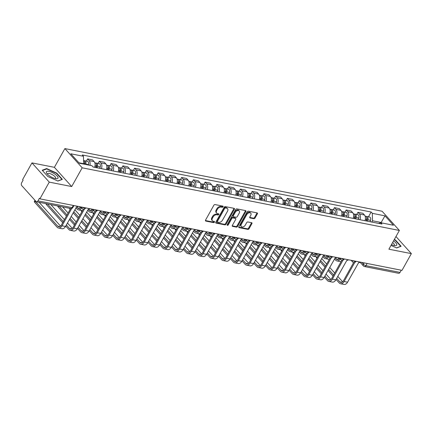 <?xml version="1.0" encoding="UTF-8"?>
<svg xmlns="http://www.w3.org/2000/svg" width="433" height="433" viewBox="0 0 433 433"><rect width="100%" height="100%" fill="white"/><g stroke="black" fill="none" stroke-linecap="round" stroke-linejoin="round"><path stroke-width="0.65" d="M223.098 206.812A0.704 0.471 138 0 0 222.903 206.135L215.049 204.582A1.001 0.677 138 0 0 213.848 205.258L205.545 220.11A1.001 0.677 138 0 0 205.54 220.927A1.001 0.677 138 0 0 205.827 221.084L213.686 222.632A0.704 0.471 138 0 0 214.33 221.48L213.312 221.279A3.21 2.165 138 0 1 212.403 220.781A3.21 2.165 138 0 1 212.419 218.172L213.112 216.933A3.21 2.165 138 0 1 216.955 214.763L217.972 214.963A0.704 0.471 138 0 0 218.616 213.805L217.599 213.604A3.21 2.165 138 0 1 216.689 213.112A3.21 2.165 138 0 1 216.711 210.498L217.398 209.258A3.21 2.165 138 0 1 221.241 207.088L222.259 207.288A0.704 0.471 138 0 0 223.098 206.812M216.689 213.112L216.186 212.549A3.21 2.165 138 0 1 216.202 209.935L216.895 208.701A3.21 2.165 138 0 1 220.738 206.525L221.756 206.725A0.704 0.471 138 0 0 222.665 206.086M205.415 220.543L213.177 222.075A0.704 0.471 138 0 0 214.091 221.431M212.403 220.781L211.899 220.224A3.21 2.165 138 0 1 211.916 217.61L212.608 216.37A3.21 2.165 138 0 1 216.451 214.2L217.469 214.4A0.704 0.471 138 0 0 218.378 213.756M253.841 218.703A1.001 0.677 138 0 0 255.042 218.021L257.37 213.853A1.001 0.677 138 0 0 257.375 213.036A1.001 0.677 138 0 0 257.088 212.884L248.363 211.158A1.001 0.677 138 0 0 247.162 211.84L238.864 226.692A1.001 0.677 138 0 0 238.859 227.509A1.001 0.677 138 0 0 239.14 227.661L247.865 229.387A1.001 0.677 138 0 0 249.067 228.705L251.882 223.672A1.001 0.677 138 0 0 251.887 222.854A1.001 0.677 138 0 0 251.605 222.703L247.871 221.967A1.001 0.677 138 0 0 246.669 222.643L245.273 225.138A2.679 1.808 138 0 1 241.3 226.546A2.679 1.808 138 0 1 241.316 224.359L246.783 214.579A2.679 1.808 138 0 1 250.75 213.177A2.679 1.808 138 0 1 250.739 215.363L249.825 216.993A1.001 0.677 138 0 0 249.819 217.81A1.001 0.677 138 0 0 250.106 217.961L253.841 218.703L253.337 218.14A1.001 0.677 138 0 0 254.534 217.463L256.866 213.296A1.001 0.677 138 0 0 256.996 212.863M71.705 186.553L54.401 167.327L31.95 162.895L49.254 182.12L71.705 186.553L82.183 167.809L399.372 230.453L388.899 249.197L411.35 253.63L402.003 270.36L39.906 198.844L39.403 198.287L37.947 200.89L72.078 207.634A2.041 0.682 29.2 0 0 72.852 207.51L73.935 205.567M49.254 182.12L39.906 198.844M234.367 209.312A1.001 0.677 138 0 0 234.377 208.495A1.001 0.677 138 0 0 234.091 208.343L225.366 206.617A1.001 0.677 138 0 0 224.164 207.299L215.861 222.151A1.001 0.677 138 0 0 215.856 222.968A1.001 0.677 138 0 0 216.143 223.119L224.868 224.841A1.001 0.677 138 0 0 226.069 224.164L234.367 209.312L233.863 208.755A1.001 0.677 138 0 0 233.999 208.322M236.862 208.89L245.592 210.611A1.001 0.677 138 0 1 245.874 210.768A1.001 0.677 138 0 1 245.868 211.585L237.571 226.437A1.001 0.677 138 0 1 236.369 227.114L232.635 226.378A1.001 0.677 138 0 1 232.348 226.221A1.001 0.677 138 0 1 232.353 225.404L235.72 219.385A1.001 0.677 138 0 0 235.725 218.568A1.001 0.677 138 0 0 235.444 218.411L232.965 217.923A1.001 0.677 138 0 0 231.763 218.6L228.261 224.873A0.704 0.471 138 0 1 227.228 224.667L235.666 209.567A1.001 0.677 138 0 1 236.862 208.89M31.95 162.895L22.603 179.619L23.106 180.182L21.65 182.786A2.041 1.348 -78.8 0 0 21.72 185.589L35.999 201.453A2.041 1.348 -78.8 0 0 36.54 201.773A2.041 1.348 -78.8 0 0 37.947 200.89M54.401 167.327L64.88 148.584L382.068 211.228L399.372 230.453M411.35 253.63L395.968 236.542M401.267 270.214L400.038 272.406A2.041 1.348 101.2 0 1 398.636 273.288L364.505 266.544A2.041 1.348 -78.8 0 0 365.912 265.662L400.038 272.406M94.616 167.317A4.698 3.096 -78.8 0 0 94.107 161.606L89.133 160.621A4.698 3.096 101.2 0 1 89.961 165.314M89.133 160.621L87.596 158.911L86.378 161.092M94.107 161.606L92.57 159.896L87.596 158.911M98.129 163.414L99.352 161.233L100.889 162.943A4.698 3.096 101.2 0 1 101.398 168.654M106.372 169.633A4.698 3.096 -78.8 0 0 105.863 163.923L104.321 162.218L99.352 161.233M109.885 165.736L111.102 163.555L112.64 165.265A4.698 3.096 101.2 0 1 113.154 170.975M118.122 171.955A4.698 3.096 -78.8 0 0 117.614 166.245L116.076 164.54L111.102 163.555M121.635 168.058L122.858 165.877L124.395 167.587A4.698 3.096 101.2 0 1 124.904 173.297M129.878 174.277A4.698 3.096 -78.8 0 0 129.37 168.567L127.827 166.857L122.858 165.877M133.391 170.38L134.609 168.199L136.146 169.909A4.698 3.096 101.2 0 1 136.66 175.619M141.629 176.599A4.698 3.096 -78.8 0 0 141.12 170.889L139.583 169.179L134.609 168.199M145.142 172.702L146.365 170.521L147.902 172.231A4.698 3.096 101.2 0 1 148.411 177.941M153.385 178.921A4.698 3.096 -78.8 0 0 152.876 173.211L151.334 171.5L146.365 170.521M156.898 175.024L158.115 172.843L159.658 174.548A4.698 3.096 101.2 0 1 160.167 180.258M165.135 181.243A4.698 3.096 -78.8 0 0 164.627 175.533L163.089 173.822L158.115 172.843M168.648 177.341L169.871 175.159L171.408 176.87A4.698 3.096 101.2 0 1 171.917 182.58M176.891 183.565A4.698 3.096 -78.8 0 0 176.383 177.855L174.84 176.144L169.871 175.159M180.404 179.663L181.622 177.481L183.164 179.192A4.698 3.096 101.2 0 1 183.673 184.902M188.642 185.887A4.698 3.096 -78.8 0 0 188.133 180.177L186.596 178.466L181.622 177.481M192.16 181.984L193.378 179.803L194.915 181.514A4.698 3.096 101.2 0 1 195.424 187.224M200.398 188.203A4.698 3.096 -78.8 0 0 199.889 182.493L198.352 180.788L193.378 179.803M203.911 184.306L205.128 182.125L206.671 183.836A4.698 3.096 101.2 0 1 207.18 189.546M212.148 190.525A4.698 3.096 -78.8 0 0 211.64 184.815L210.102 183.105L205.128 182.125M215.666 186.628L216.884 184.447L218.421 186.158A4.698 3.096 101.2 0 1 218.93 191.868M223.904 192.847A4.698 3.096 -78.8 0 0 223.396 187.137L221.858 185.427L216.884 184.447M227.417 188.95L228.635 186.769L230.177 188.479A4.698 3.096 101.2 0 1 230.686 194.19M235.66 195.169A4.698 3.096 -78.8 0 0 235.146 189.459L233.609 187.749L228.635 186.769M239.173 191.272L240.391 189.091L241.928 190.796A4.698 3.096 101.2 0 1 242.437 196.506M247.411 197.491A4.698 3.096 -78.8 0 0 246.902 191.781L245.365 190.071L240.391 189.091M250.924 193.594L252.141 191.408L253.684 193.118A4.698 3.096 101.2 0 1 254.193 198.828M259.167 199.813A4.698 3.096 -78.8 0 0 258.653 194.103L257.115 192.393L252.141 191.408M262.679 195.911L263.897 193.73L265.434 195.44A4.698 3.096 101.2 0 1 265.943 201.15M270.917 202.135A4.698 3.096 -78.8 0 0 270.409 196.425L268.871 194.715L263.897 193.73M274.43 198.233L275.653 196.052L277.19 197.762A4.698 3.096 101.2 0 1 277.699 203.472M282.673 204.452A4.698 3.096 -78.8 0 0 282.164 198.742L280.622 197.037L275.653 196.052M286.186 200.555L287.404 198.374L288.941 200.084A4.698 3.096 101.2 0 1 289.45 205.794M294.424 206.774A4.698 3.096 -78.8 0 0 293.915 201.064L292.378 199.353L287.404 198.374M297.936 202.877L299.16 200.696L300.697 202.406A4.698 3.096 101.2 0 1 301.206 208.116M306.18 209.096A4.698 3.096 -78.8 0 0 305.671 203.386L304.128 201.675L299.16 200.696M309.692 205.199L310.91 203.017L312.447 204.728A4.698 3.096 101.2 0 1 312.962 210.438M317.93 211.418A4.698 3.096 -78.8 0 0 317.421 205.707L315.884 203.997L310.91 203.017M321.443 207.521L322.666 205.339L324.203 207.044A4.698 3.096 101.2 0 1 324.712 212.755M329.686 213.74A4.698 3.096 -78.8 0 0 329.177 208.029L327.635 206.319L322.666 205.339M333.199 209.843L334.417 207.656L335.954 209.366A4.698 3.096 101.2 0 1 336.468 215.077M341.437 216.062A4.698 3.096 -78.8 0 0 340.928 210.351L339.391 208.641L334.417 207.656M344.949 212.159L346.173 209.978L347.71 211.688A4.698 3.096 101.2 0 1 348.219 217.398M353.193 218.384A4.698 3.096 -78.8 0 0 352.684 212.673L351.141 210.963L346.173 209.978M356.705 214.481L357.923 212.3L359.46 214.01A4.698 3.096 101.2 0 1 359.975 219.72M364.943 220.706A4.698 3.096 -78.8 0 0 364.434 214.995L362.897 213.285L357.923 212.3M83.466 164.031L83.639 163.712L78.887 162.77M381.554 222.898L381.17 222.47L372.504 220.76L372.32 213.334L384.975 215.834L393.451 225.252L380.796 222.751L381.982 224.067L93.117 167.019L91.931 165.704L79.277 163.203L70.801 153.785L83.455 156.286L83.639 163.712M372.32 213.334L371.135 212.018L82.27 154.965L83.455 156.286M82.183 167.809L64.88 148.584M56.739 173.124L46.661 168.567L42.201 170.256L47.819 176.502L57.903 181.059L62.363 179.37L56.739 173.124L56.577 173.422M391.015 245.414L396.639 247.957L401.099 246.269L395.481 240.023L394.317 239.498M380.991 222.789L384.975 215.834M372.504 220.76L371.779 222.053M368.456 216.803L371.135 212.018M380.796 222.751L378.561 223.39M46.38 169.065L46.661 168.567M395.313 240.32L395.481 240.023M215.731 222.578L224.364 224.283A1.001 0.677 138 0 0 225.566 223.601L233.863 208.755M225.533 207.932A0.704 0.471 138 0 0 224.695 208.408L217.404 221.447A0.704 0.471 138 0 0 217.599 222.124L218.676 222.335A3.21 2.165 138 0 0 222.513 220.164L227.498 211.255A3.21 2.165 138 0 0 227.514 208.641A3.21 2.165 138 0 0 226.605 208.143L225.533 207.932L225.03 207.375A0.704 0.471 138 0 0 224.186 207.851L224.695 208.408M217.404 222.015L216.895 221.458A0.704 0.471 138 0 1 216.901 220.884L224.186 207.851M227.514 208.641L227.011 208.078A3.21 2.165 138 0 0 226.102 207.586L226.605 208.143M225.03 207.375L226.102 207.586M232.223 225.837L235.866 226.556A1.001 0.677 138 0 0 237.062 225.874L245.365 211.023A1.001 0.677 138 0 0 245.495 210.595M235.725 218.568L235.222 218.005A1.001 0.677 138 0 0 234.94 217.853L232.461 217.361A1.001 0.677 138 0 0 231.26 218.043L227.758 224.31L228.261 224.873M227.173 224.77A0.704 0.471 138 0 0 227.758 224.31M239.216 213.133A2.679 1.808 138 0 0 239.227 210.947A2.679 1.808 138 0 0 235.26 212.349L233.333 215.796A1.001 0.677 138 0 0 233.327 216.614A1.001 0.677 138 0 0 233.609 216.765L236.088 217.258A1.001 0.677 138 0 0 237.289 216.576L239.216 213.133M239.227 210.947L238.724 210.389A2.679 1.808 138 0 0 234.751 211.791L235.26 212.349M233.327 216.614L232.824 216.051A1.001 0.677 138 0 1 232.83 215.233L234.751 211.791M249.695 217.42L253.337 218.14M250.75 213.177L250.247 212.619A2.679 1.808 138 0 0 246.274 214.021L246.783 214.579M241.3 226.546L240.797 225.983A2.679 1.808 138 0 1 240.813 223.796L246.274 214.021M238.729 227.119L247.362 228.824A1.001 0.677 138 0 0 248.564 228.148L251.378 223.114A1.001 0.677 138 0 0 251.508 222.681M84.754 164.286L84.965 163.658A1.223 0.806 -78.8 0 0 84.641 162.137M85.631 164.459L85.756 164.075A2.555 1.683 -78.8 0 0 84.727 160.767A2.555 1.683 -78.8 0 0 84.045 160.838M88.343 164.995L88.473 164.61A2.555 1.683 -78.8 0 0 87.439 161.303L84.727 160.767M84.348 164.204L84.478 163.82A2.555 1.683 -78.8 0 0 83.564 160.546M71.726 208.446L62.027 225.793A5.158 3.399 101.2 0 1 58.482 228.023A5.158 3.399 101.2 0 1 57.107 227.206L34.683 202.292A2.349 0.779 -150.8 0 1 34.364 201.491L34.976 200.398A2.349 0.779 29.2 0 0 35.295 201.199L57.719 226.118A3.832 2.522 -78.8 0 0 58.742 226.719A3.832 2.522 -78.8 0 0 61.372 225.068L70.628 208.506M78.227 206.417A2.041 1.375 138 0 1 76.554 206.914L65.497 226.481A5.158 3.399 101.2 0 1 61.946 228.705L58.482 228.023M39.116 202.281L60.56 226.107M96.169 167.62L96.716 165.98A1.223 0.806 -78.8 0 0 96.397 164.459M97.041 167.793L97.512 166.391A2.555 1.683 -78.8 0 0 96.478 163.089A2.555 1.683 -78.8 0 0 95.801 163.16M99.758 168.329L100.223 166.927A2.555 1.683 -78.8 0 0 99.195 163.625L96.478 163.089M95.763 167.539L96.229 166.142A2.555 1.683 -78.8 0 0 95.2 162.835L94.784 162.754M107.92 169.942L108.472 168.302A1.223 0.806 -78.8 0 0 108.147 166.781M108.797 170.115L109.262 168.713A2.555 1.683 -78.8 0 0 108.234 165.411A2.555 1.683 -78.8 0 0 107.552 165.482M111.508 170.651L111.979 169.249A2.555 1.683 -78.8 0 0 110.945 165.947L108.234 165.411M107.514 169.86L107.985 168.464A2.555 1.683 -78.8 0 0 106.951 165.157L106.54 165.076M76.711 206.936L77.621 207.948A3.832 2.522 -78.8 0 0 78.638 208.554A3.832 2.522 -78.8 0 0 81.074 207.223M79.277 206.622L80.462 207.937M81.734 207.954A5.158 3.399 101.2 0 1 78.384 209.853A5.158 3.399 101.2 0 1 77.009 209.042L75.916 207.829M82.524 210.568A5.158 3.399 101.2 0 1 81.848 210.541L78.384 209.853M49.584 175.966A6.636 2.208 29.2 0 0 56.111 178.721A6.636 2.208 29.2 0 0 54.791 173.996A6.636 2.208 29.2 0 0 47.982 171.219A6.636 2.208 29.2 0 0 46.943 173.601A6.636 2.208 29.2 0 0 49.584 175.966M55.029 178.526A4.546 1.515 29.2 0 0 55.597 178.19A4.546 1.515 29.2 0 0 53.411 175.3A4.546 1.515 29.2 0 0 47.662 173.757A4.546 1.515 29.2 0 0 47.679 174.418M42.461 170.548L46.742 168.93L56.507 173.346L61.957 179.397L57.751 180.989M391.459 244.613A6.636 2.208 29.2 0 0 394.853 245.625A6.636 2.208 29.2 0 0 393.532 240.9M393.77 245.424A4.546 1.515 29.2 0 0 394.339 245.094A4.546 1.515 29.2 0 0 392.617 242.54M394.171 239.758L395.248 240.245L400.693 246.296L396.487 247.887M62.704 222.686L46.439 204.614A2.349 0.779 -150.8 0 1 46.12 203.813L46.19 203.683M66.341 224.96L69.475 228.435A3.832 2.522 -78.8 0 0 70.492 229.041A3.832 2.522 -78.8 0 0 73.128 227.385L83.32 209.144M84.419 209.085L73.783 228.115A5.158 3.399 101.2 0 1 70.238 230.345A5.158 3.399 101.2 0 1 68.863 229.528L65.735 226.053M89.977 208.733A2.041 1.375 138 0 1 88.305 209.236L77.247 228.797A5.158 3.399 101.2 0 1 73.702 231.027L70.238 230.345M50.872 204.603L64.403 219.639M67.434 223.006L72.316 228.429M47.408 203.921L63.315 221.593M66.406 216.062L58.19 206.936A2.349 0.779 -150.8 0 1 57.87 206.135L57.946 206M78.097 227.282L81.225 230.757A3.832 2.522 -78.8 0 0 82.248 231.363A3.832 2.522 -78.8 0 0 84.879 229.707L95.076 211.466M96.169 211.407L85.534 230.437A5.158 3.399 101.2 0 1 81.989 232.667A5.158 3.399 101.2 0 1 80.614 231.85L77.485 228.375M101.733 211.055A2.041 1.375 138 0 1 100.061 211.558L89.003 231.119A5.158 3.399 101.2 0 1 85.453 233.349L81.989 232.667M74.454 225.008L69.437 219.428M62.623 206.925L68.105 213.014M71.136 216.381L76.159 221.961M79.19 225.328L84.067 230.751M59.159 206.243L67.018 214.968M70.043 218.335L75.066 223.915M119.676 172.264L120.222 170.618A1.223 0.806 -78.8 0 0 119.903 169.103M120.547 172.437L121.018 171.035A2.555 1.683 -78.8 0 0 119.984 167.733A2.555 1.683 -78.8 0 0 119.308 167.804M123.264 172.973L123.73 171.571A2.555 1.683 -78.8 0 0 122.701 168.269L119.984 167.733M119.27 172.182L119.735 170.781A2.555 1.683 -78.8 0 0 118.707 167.479L118.29 167.398M88.462 209.258L89.371 210.27A3.832 2.522 -78.8 0 0 90.394 210.876A3.832 2.522 -78.8 0 0 92.83 209.545M91.027 208.944L92.213 210.259M93.485 210.276A5.158 3.399 101.2 0 1 90.134 212.175A5.158 3.399 101.2 0 1 88.76 211.364L87.672 210.151M94.28 212.89A5.158 3.399 101.2 0 1 93.598 212.863L90.134 212.175M131.426 174.586L131.978 172.94A1.223 0.806 -78.8 0 0 131.654 171.425M132.303 174.759L132.774 173.357A2.555 1.683 -78.8 0 0 131.74 170.055A2.555 1.683 -78.8 0 0 131.058 170.126M135.015 175.295L135.486 173.893A2.555 1.683 -78.8 0 0 134.452 170.591L131.74 170.055M131.02 174.504L131.491 173.103A2.555 1.683 -78.8 0 0 130.457 169.801L130.046 169.72M100.218 211.58L101.127 212.592A3.832 2.522 -78.8 0 0 102.145 213.193A3.832 2.522 -78.8 0 0 104.58 211.861M102.783 211.266L103.969 212.581M105.241 212.598A5.158 3.399 101.2 0 1 101.89 214.497A5.158 3.399 101.2 0 1 100.516 213.686L99.422 212.473M106.031 215.212A5.158 3.399 101.2 0 1 105.354 215.185L101.89 214.497M143.182 176.908L143.729 175.262A1.223 0.806 -78.8 0 0 143.41 173.741M144.059 177.081L144.525 175.679A2.555 1.683 -78.8 0 0 143.491 172.377A2.555 1.683 -78.8 0 0 142.814 172.442M146.771 177.617L147.236 176.215A2.555 1.683 -78.8 0 0 146.208 172.913L143.491 172.377M142.776 176.826L143.242 175.425A2.555 1.683 -78.8 0 0 142.213 172.123L141.797 172.042M111.968 213.902L112.878 214.914A3.832 2.522 -78.8 0 0 113.901 215.515A3.832 2.522 -78.8 0 0 116.336 214.183M114.534 213.583L115.719 214.903M116.991 214.914A5.158 3.399 101.2 0 1 113.641 216.819A5.158 3.399 101.2 0 1 112.266 216.002L111.178 214.795M117.787 217.534A5.158 3.399 101.2 0 1 117.105 217.501L113.641 216.819M70.108 209.437L69.946 209.258A2.349 0.779 -150.8 0 1 69.626 208.452L69.697 208.322M89.853 229.604L92.981 233.078A3.832 2.522 -78.8 0 0 93.999 233.685A3.832 2.522 -78.8 0 0 96.635 232.028L106.827 213.788M107.925 213.729L97.29 232.759A5.158 3.399 101.2 0 1 93.745 234.989A5.158 3.399 101.2 0 1 92.37 234.172L89.241 230.697M113.484 213.377A2.041 1.375 138 0 1 111.811 213.88L100.754 233.441A5.158 3.399 101.2 0 1 97.209 235.671L93.745 234.989M86.21 227.33L81.188 221.75M78.157 218.384L73.139 212.803M74.839 209.761L79.861 215.336M82.892 218.703L87.91 224.283M90.941 227.65L95.823 233.068M73.745 211.71L78.768 217.29M81.799 220.657L86.822 226.237M81.859 211.759L81.696 211.58A2.349 0.779 -150.8 0 1 81.377 210.774L81.545 210.481M101.603 231.926L104.732 235.4A3.832 2.522 -78.8 0 0 105.755 236.007A3.832 2.522 -78.8 0 0 108.385 234.35L118.582 216.11M119.676 216.051L109.04 235.081A5.158 3.399 101.2 0 1 105.495 237.306A5.158 3.399 101.2 0 1 104.12 236.494L100.992 233.019M125.24 215.699A2.041 1.375 138 0 1 123.567 216.202L112.51 235.763A5.158 3.399 101.2 0 1 108.959 237.993L105.495 237.306M97.961 229.652L92.943 224.072M89.912 220.706L84.89 215.125M86.595 212.078L91.612 217.658M94.643 221.025L99.666 226.605M102.697 229.972L107.573 235.39M85.501 214.032L90.524 219.612M93.55 222.979L98.572 228.559M93.615 214.081L93.452 213.902A2.349 0.779 -150.8 0 1 93.133 213.096L93.301 212.803M113.359 234.242L116.488 237.722A3.832 2.522 -78.8 0 0 117.505 238.329A3.832 2.522 -78.8 0 0 120.141 236.672L130.333 218.432M131.432 218.367L120.796 237.398A5.158 3.399 101.2 0 1 117.251 239.628A5.158 3.399 101.2 0 1 115.876 238.816L112.748 235.335M136.99 218.021A2.041 1.375 138 0 1 135.323 218.519L124.26 238.085A5.158 3.399 101.2 0 1 120.715 240.315L117.251 239.628M109.717 231.969L104.694 226.394M101.663 223.027L96.646 217.447M98.345 214.4L103.368 219.98M106.399 223.347L111.416 228.927M114.447 232.294L119.329 237.712M97.252 216.354L102.275 221.934M105.306 225.301L110.328 230.881M154.933 179.23L155.485 177.584A1.223 0.806 -78.8 0 0 155.16 176.063M155.81 179.397L156.281 178.001A2.555 1.683 -78.8 0 0 155.247 174.694A2.555 1.683 -78.8 0 0 154.57 174.764M158.521 179.933L158.992 178.537A2.555 1.683 -78.8 0 0 157.958 175.23L155.247 174.694M154.527 179.148L154.998 177.746A2.555 1.683 -78.8 0 0 153.964 174.445L153.553 174.364M123.724 216.224L124.634 217.231A3.832 2.522 -78.8 0 0 125.651 217.837A3.832 2.522 -78.8 0 0 128.087 216.505M126.29 215.905L127.475 217.225M128.747 217.236A5.158 3.399 101.2 0 1 125.397 219.141A5.158 3.399 101.2 0 1 124.022 218.324L122.929 217.112M129.537 219.856A5.158 3.399 101.2 0 1 128.861 219.823L125.397 219.141M105.365 216.403L105.203 216.224A2.349 0.779 -150.8 0 1 104.889 215.417L105.051 215.12M125.11 236.564L128.238 240.044A3.832 2.522 -78.8 0 0 129.261 240.645A3.832 2.522 -78.8 0 0 131.892 238.994L142.089 220.754M143.188 220.689L132.547 239.72A5.158 3.399 101.2 0 1 129.002 241.95A5.158 3.399 101.2 0 1 127.627 241.138L124.498 237.657M148.746 220.343A2.041 1.375 138 0 1 147.074 220.841L136.016 240.407A5.158 3.399 101.2 0 1 132.466 242.637L129.002 241.95M121.467 234.291L116.45 228.716M113.419 225.349L108.396 219.769M110.101 216.722L115.118 222.302M118.149 225.669L123.172 231.249M126.203 234.61L131.08 240.034M109.008 218.676L114.031 224.256M117.062 227.623L122.079 233.198M166.689 181.546L167.235 179.906A1.223 0.806 -78.8 0 0 166.916 178.385M167.566 181.719L168.031 180.323A2.555 1.683 -78.8 0 0 167.003 177.016A2.555 1.683 -78.8 0 0 166.321 177.086M170.277 182.255L170.743 180.859A2.555 1.683 -78.8 0 0 169.714 177.552L167.003 177.016M166.283 181.47L166.748 180.068A2.555 1.683 -78.8 0 0 165.72 176.767L165.303 176.68M135.475 218.541L136.384 219.553A3.832 2.522 -78.8 0 0 137.407 220.159A3.832 2.522 -78.8 0 0 139.843 218.827M138.04 218.227L139.226 219.547M140.498 219.558A5.158 3.399 101.2 0 1 137.147 221.463A5.158 3.399 101.2 0 1 135.778 220.646L134.685 219.434M141.293 222.178A5.158 3.399 101.2 0 1 140.617 222.145L137.147 221.463M117.121 218.725L116.959 218.541A2.349 0.779 -150.8 0 1 116.639 217.739L116.807 217.442M136.866 238.886L139.994 242.366A3.832 2.522 -78.8 0 0 141.012 242.967A3.832 2.522 -78.8 0 0 143.648 241.316L153.839 223.076M154.938 223.011L144.303 242.042A5.158 3.399 101.2 0 1 140.757 244.272A5.158 3.399 101.2 0 1 139.383 243.454L136.254 239.979M160.497 222.665A2.041 1.375 138 0 1 158.83 223.163L147.767 242.729A5.158 3.399 101.2 0 1 144.221 244.954L140.757 244.272M133.223 236.613L128.2 231.033M125.169 227.666L120.152 222.091M121.852 219.044L126.874 224.624M129.905 227.991L134.923 233.566M137.954 236.932L142.836 242.356M120.758 220.998L125.781 226.578M128.812 229.945L133.835 235.52M178.445 183.868L178.991 182.228A1.223 0.806 -78.8 0 0 178.667 180.707M179.316 184.041L179.787 182.639A2.555 1.683 -78.8 0 0 178.753 179.338A2.555 1.683 -78.8 0 0 178.077 179.408M182.028 184.577L182.499 183.175A2.555 1.683 -78.8 0 0 181.465 179.874L178.753 179.338M178.033 183.787L178.504 182.39A2.555 1.683 -78.8 0 0 177.47 179.083L177.059 179.002M147.231 220.862L148.14 221.875A3.832 2.522 -78.8 0 0 149.158 222.481A3.832 2.522 -78.8 0 0 151.593 221.149M149.796 220.549L150.982 221.864M152.254 221.88A5.158 3.399 101.2 0 1 148.903 223.785A5.158 3.399 101.2 0 1 147.529 222.968L146.441 221.756M153.044 224.5A5.158 3.399 101.2 0 1 152.367 224.467L148.903 223.785M128.872 221.046L128.709 220.862A2.349 0.779 -150.8 0 1 128.395 220.061L128.558 219.764M148.616 241.208L151.745 244.683A3.832 2.522 -78.8 0 0 152.768 245.289A3.832 2.522 -78.8 0 0 155.398 243.633L165.595 225.393M166.694 225.333L156.059 244.364A5.158 3.399 101.2 0 1 152.508 246.594A5.158 3.399 101.2 0 1 151.139 245.776L148.005 242.301M172.253 224.987A2.041 1.375 138 0 1 170.58 225.485L159.523 245.051A5.158 3.399 101.2 0 1 155.977 247.275L152.508 246.594M144.974 238.935L139.956 233.355M136.925 229.988L131.903 224.413M133.608 221.366L138.625 226.946M141.656 230.313L146.679 235.888M149.71 239.254L154.586 244.677M132.514 223.32L137.537 228.895M140.568 232.261L145.585 237.841M190.195 186.19L190.747 184.55A1.223 0.806 -78.8 0 0 190.423 183.029M191.072 186.363L191.538 184.961A2.555 1.683 -78.8 0 0 190.509 181.66A2.555 1.683 -78.8 0 0 189.827 181.73M193.784 186.899L194.249 185.497A2.555 1.683 -78.8 0 0 193.221 182.196L190.509 181.66M189.789 186.109L190.255 184.712A2.555 1.683 -78.8 0 0 189.226 181.405L188.81 181.324M158.981 223.184L159.891 224.197A3.832 2.522 -78.8 0 0 160.914 224.803A3.832 2.522 -78.8 0 0 163.349 223.471M161.547 222.871L162.732 224.186M164.01 224.202A5.158 3.399 101.2 0 1 160.654 226.102A5.158 3.399 101.2 0 1 159.284 225.29L158.191 224.078M164.8 226.816A5.158 3.399 101.2 0 1 164.123 226.789L160.654 226.102M140.628 223.368L140.465 223.184A2.349 0.779 -150.8 0 1 140.146 222.383L140.314 222.086M160.372 243.53L163.501 247.005A3.832 2.522 -78.8 0 0 164.518 247.611A3.832 2.522 -78.8 0 0 167.154 245.955L177.346 227.715M178.445 227.655L167.809 246.686A5.158 3.399 101.2 0 1 164.264 248.915A5.158 3.399 101.2 0 1 162.889 248.098L159.761 244.623M184.009 227.303A2.041 1.375 138 0 1 182.336 227.807L171.273 247.367A5.158 3.399 101.2 0 1 167.728 249.597L164.264 248.915M156.73 241.257L151.707 235.676M148.676 232.31L143.659 226.735M145.358 223.688L150.381 229.263M153.412 232.629L158.435 238.21M161.46 241.576L166.342 246.999M144.27 225.642L149.288 231.217M152.319 234.583L157.341 240.163M201.951 188.512L202.498 186.867A1.223 0.806 -78.8 0 0 202.173 185.351M202.823 188.685L203.294 187.283A2.555 1.683 -78.8 0 0 202.26 183.982A2.555 1.683 -78.8 0 0 201.583 184.052M205.534 189.221L206.005 187.819A2.555 1.683 -78.8 0 0 204.971 184.518L202.26 183.982M201.545 188.431L202.011 187.029A2.555 1.683 -78.8 0 0 200.977 183.727L200.566 183.646M170.737 225.506L171.647 226.519A3.832 2.522 -78.8 0 0 172.664 227.125A3.832 2.522 -78.8 0 0 175.1 225.793M173.303 225.192L174.488 226.508M175.76 226.524A5.158 3.399 101.2 0 1 172.41 228.424A5.158 3.399 101.2 0 1 171.035 227.612L169.947 226.399M176.55 229.138A5.158 3.399 101.2 0 1 175.874 229.111L172.41 228.424M213.702 190.834L214.254 189.189A1.223 0.806 -78.8 0 0 213.929 187.673M214.579 191.007L215.044 189.605A2.555 1.683 -78.8 0 0 214.016 186.304A2.555 1.683 -78.8 0 0 213.334 186.374M217.29 191.543L217.756 190.141A2.555 1.683 -78.8 0 0 216.727 186.839L214.016 186.304M213.296 190.753L213.767 189.351A2.555 1.683 -78.8 0 0 212.733 186.049L212.316 185.968M182.488 227.828L183.397 228.841A3.832 2.522 -78.8 0 0 184.42 229.441A3.832 2.522 -78.8 0 0 186.856 228.11M185.053 227.514L186.239 228.83M187.516 228.846A5.158 3.399 101.2 0 1 184.16 230.746A5.158 3.399 101.2 0 1 182.791 229.934L181.698 228.721M188.306 231.46A5.158 3.399 101.2 0 1 187.63 231.433L184.16 230.746M225.458 193.156L226.004 191.51A1.223 0.806 -78.8 0 0 225.685 189.99M226.329 193.329L226.8 191.927A2.555 1.683 -78.8 0 0 225.766 188.626A2.555 1.683 -78.8 0 0 225.09 188.691M229.041 193.865L229.512 192.463A2.555 1.683 -78.8 0 0 228.478 189.161L225.766 188.626M225.052 193.075L225.517 191.673A2.555 1.683 -78.8 0 0 224.489 188.371L224.072 188.29M194.244 230.15L195.153 231.162A3.832 2.522 -78.8 0 0 196.171 231.763A3.832 2.522 -78.8 0 0 198.606 230.432M196.809 229.836L197.995 231.152M199.267 231.168A5.158 3.399 101.2 0 1 195.916 233.068A5.158 3.399 101.2 0 1 194.541 232.25L193.454 231.043M200.057 233.782A5.158 3.399 101.2 0 1 199.38 233.75L195.916 233.068M237.208 195.478L237.76 193.832A1.223 0.806 -78.8 0 0 237.436 192.312M238.085 195.651L238.551 194.249A2.555 1.683 -78.8 0 0 237.522 190.942A2.555 1.683 -78.8 0 0 236.84 191.013M240.797 196.181L241.262 194.785A2.555 1.683 -78.8 0 0 240.234 191.478L237.522 190.942M236.802 195.397L237.273 193.995A2.555 1.683 -78.8 0 0 236.239 190.693L235.823 190.612M205.994 232.472L206.909 233.479A3.832 2.522 -78.8 0 0 207.927 234.085A3.832 2.522 -78.8 0 0 210.362 232.754M208.56 232.153L209.745 233.474M211.023 233.484A5.158 3.399 101.2 0 1 207.667 235.39A5.158 3.399 101.2 0 1 206.297 234.572L205.204 233.36M211.813 236.104A5.158 3.399 101.2 0 1 211.136 236.072L207.667 235.39M248.964 197.794L249.511 196.154A1.223 0.806 -78.8 0 0 249.191 194.634M249.836 197.968L250.306 196.571A2.555 1.683 -78.8 0 0 249.273 193.264A2.555 1.683 -78.8 0 0 248.596 193.334M252.547 198.503L253.018 197.107A2.555 1.683 -78.8 0 0 251.984 193.8L249.273 193.264M248.558 197.719L249.024 196.317A2.555 1.683 -78.8 0 0 247.995 193.015L247.579 192.929M217.75 234.789L218.66 235.801A3.832 2.522 -78.8 0 0 219.677 236.407A3.832 2.522 -78.8 0 0 222.113 235.076M220.316 234.475L221.501 235.796M222.773 235.806A5.158 3.399 101.2 0 1 219.423 237.712A5.158 3.399 101.2 0 1 218.048 236.894L216.96 235.682M223.563 238.426A5.158 3.399 101.2 0 1 222.887 238.394L219.423 237.712M260.715 200.116L261.267 198.476A1.223 0.806 -78.8 0 0 260.942 196.955M261.592 200.29L262.057 198.893A2.555 1.683 -78.8 0 0 261.029 195.586A2.555 1.683 -78.8 0 0 260.347 195.656M264.303 200.825L264.769 199.429A2.555 1.683 -78.8 0 0 263.74 196.122L261.029 195.586M260.309 200.041L260.78 198.639A2.555 1.683 -78.8 0 0 259.746 195.332L259.335 195.251M229.501 237.111L230.416 238.123A3.832 2.522 -78.8 0 0 231.433 238.729A3.832 2.522 -78.8 0 0 233.869 237.398M232.066 236.797L233.257 238.112M234.529 238.128A5.158 3.399 101.2 0 1 231.173 240.034A5.158 3.399 101.2 0 1 229.804 239.216L228.711 238.004M235.319 240.748A5.158 3.399 101.2 0 1 234.643 240.716L231.173 240.034M152.378 225.685L152.216 225.506A2.349 0.779 -150.8 0 1 151.902 224.7L152.064 224.408M172.123 245.852L175.251 249.327A3.832 2.522 -78.8 0 0 176.274 249.933A3.832 2.522 -78.8 0 0 178.905 248.277L189.102 230.037M190.201 229.977L179.565 249.007A5.158 3.399 101.2 0 1 176.014 251.237A5.158 3.399 101.2 0 1 174.645 250.42L171.511 246.945M195.759 229.625A2.041 1.375 138 0 1 194.087 230.129L183.029 249.689A5.158 3.399 101.2 0 1 179.484 251.919L176.014 251.237M168.486 243.579L163.463 237.998M160.432 234.632L155.409 229.052M157.114 226.01L162.131 231.585M165.162 234.951L170.185 240.531M173.216 243.898L178.093 249.316M156.021 227.958L161.044 233.539M164.075 236.905L169.092 242.485M164.134 228.007L163.972 227.828A2.349 0.779 -150.8 0 1 163.652 227.022L163.82 226.73M183.879 248.174L187.007 251.649A3.832 2.522 -78.8 0 0 188.025 252.255A3.832 2.522 -78.8 0 0 190.661 250.599L200.852 232.359M201.951 232.299L191.316 251.329A5.158 3.399 101.2 0 1 187.77 253.554A5.158 3.399 101.2 0 1 186.396 252.742L183.267 249.267M207.515 231.947A2.041 1.375 138 0 1 205.843 232.451L194.78 252.011A5.158 3.399 101.2 0 1 191.234 254.241L187.77 253.554M180.236 245.901L175.213 240.32M172.188 236.954L167.165 231.374M168.865 228.326L173.887 233.907M176.918 237.273L181.941 242.853M184.967 246.22L189.849 251.638M167.777 230.28L172.794 235.861M175.825 239.227L180.848 244.807M175.885 230.329L175.722 230.15A2.349 0.779 -150.8 0 1 175.408 229.344L175.571 229.052M195.629 250.496L198.758 253.971A3.832 2.522 -78.8 0 0 199.781 254.577A3.832 2.522 -78.8 0 0 202.411 252.921L212.608 234.681M213.707 234.616L203.072 253.651A5.158 3.399 101.2 0 1 199.521 255.876A5.158 3.399 101.2 0 1 198.152 255.064L195.018 251.584M219.266 234.269A2.041 1.375 138 0 1 217.593 234.773L206.536 254.333A5.158 3.399 101.2 0 1 202.99 256.563L199.521 255.876M191.992 248.217L186.969 242.642M183.938 239.276L178.916 233.696M180.621 230.648L185.643 236.229M188.669 239.595L193.692 245.175M196.723 248.542L201.599 253.96M179.527 232.602L184.55 238.182M187.581 241.549L192.598 247.129M187.641 232.651L187.478 232.472A2.349 0.779 -150.8 0 1 187.159 231.666L187.327 231.374M207.385 252.812L210.514 256.293A3.832 2.522 -78.8 0 0 211.531 256.899A3.832 2.522 -78.8 0 0 214.167 255.243L224.359 237.003M225.458 236.938L214.822 255.968A5.158 3.399 101.2 0 1 211.277 258.198A5.158 3.399 101.2 0 1 209.902 257.386L206.774 253.906M231.022 236.591A2.041 1.375 138 0 1 229.349 237.089L218.292 256.655A5.158 3.399 101.2 0 1 214.741 258.885L211.277 258.198M203.743 250.539L198.72 244.964M195.694 241.598L190.672 236.017M192.371 232.97L197.394 238.551M200.425 241.917L205.448 247.497M208.473 250.864L213.355 256.282M191.283 234.924L196.301 240.504M199.332 243.871L204.354 249.446M199.397 234.973L199.229 234.789A2.349 0.779 -150.8 0 1 198.915 233.988L199.077 233.69M219.136 255.134L222.27 258.615A3.832 2.522 -78.8 0 0 223.287 259.215A3.832 2.522 -78.8 0 0 225.923 257.565L236.115 239.325M237.214 239.26L226.578 258.29A5.158 3.399 101.2 0 1 223.027 260.52A5.158 3.399 101.2 0 1 221.658 259.708L218.524 256.228M242.772 238.913A2.041 1.375 138 0 1 241.1 239.411L230.042 258.977A5.158 3.399 101.2 0 1 226.497 261.202L223.027 260.52M215.499 252.861L210.476 247.281M207.445 243.92L202.422 238.339M204.127 235.292L209.15 240.872M212.175 244.239L217.198 249.814M220.229 253.181L225.106 258.604M203.034 237.246L208.056 242.826M211.088 246.193L216.105 251.768M211.147 237.295L210.985 237.111A2.349 0.779 -150.8 0 1 210.665 236.31L210.833 236.012M230.892 257.456L234.02 260.937A3.832 2.522 -78.8 0 0 235.038 261.537A3.832 2.522 -78.8 0 0 237.674 259.881L247.871 241.641M248.964 241.582L238.329 260.612A5.158 3.399 101.2 0 1 234.783 262.842A5.158 3.399 101.2 0 1 233.409 262.025L230.28 258.55M254.528 241.235A2.041 1.375 138 0 1 252.856 241.733L241.798 261.299A5.158 3.399 101.2 0 1 238.247 263.524L234.783 262.842M227.249 255.183L222.226 249.603M219.201 246.236L214.178 240.661M215.878 237.614L220.9 243.194M223.931 246.561L228.954 252.136M231.985 255.502L236.862 260.926M214.79 239.568L219.807 245.148M222.838 248.51L227.861 254.09M272.471 202.438L273.017 200.798A1.223 0.806 -78.8 0 0 272.698 199.277M273.342 202.612L273.813 201.21A2.555 1.683 -78.8 0 0 272.779 197.908A2.555 1.683 -78.8 0 0 272.103 197.978M276.054 203.147L276.525 201.746A2.555 1.683 -78.8 0 0 275.491 198.444L272.779 197.908M272.065 202.357L272.53 200.961A2.555 1.683 -78.8 0 0 271.502 197.654L271.085 197.572M241.257 239.433L242.166 240.445A3.832 2.522 -78.8 0 0 243.189 241.051A3.832 2.522 -78.8 0 0 245.625 239.72M243.822 239.119L245.008 240.434M246.28 240.45A5.158 3.399 101.2 0 1 242.929 242.35A5.158 3.399 101.2 0 1 241.554 241.538L240.467 240.326M247.07 243.07A5.158 3.399 101.2 0 1 246.393 243.037L242.929 242.35M222.903 239.617L222.735 239.433A2.349 0.779 -150.8 0 1 222.421 238.632L222.584 238.334M242.642 259.778L245.776 263.253A3.832 2.522 -78.8 0 0 246.794 263.859A3.832 2.522 -78.8 0 0 249.43 262.203L259.621 243.963M260.72 243.903L250.085 262.934A5.158 3.399 101.2 0 1 246.534 265.164A5.158 3.399 101.2 0 1 245.165 264.346L242.036 260.872M266.279 243.552A2.041 1.375 138 0 1 264.606 244.055L253.549 263.616A5.158 3.399 101.2 0 1 250.003 265.846L246.534 265.164M239.005 257.505L233.982 251.925M230.951 248.558L225.929 242.983M227.634 239.936L232.656 245.516M235.682 248.878L240.705 254.458M243.736 257.824L248.618 263.248M226.54 241.89L231.563 247.465M234.594 250.831L239.617 256.412M284.221 204.76L284.773 203.12A1.223 0.806 -78.8 0 0 284.449 201.599M285.098 204.933L285.564 203.532A2.555 1.683 -78.8 0 0 284.535 200.23A2.555 1.683 -78.8 0 0 283.853 200.3M287.81 205.469L288.275 204.067A2.555 1.683 -78.8 0 0 287.247 200.766L284.535 200.23M283.815 204.679L284.286 203.283A2.555 1.683 -78.8 0 0 283.252 199.976L282.841 199.894M253.007 241.755L253.922 242.767A3.832 2.522 -78.8 0 0 254.94 243.373A3.832 2.522 -78.8 0 0 257.375 242.042M255.578 241.441L256.764 242.756M258.036 242.772A5.158 3.399 101.2 0 1 254.685 244.672A5.158 3.399 101.2 0 1 253.31 243.86L252.217 242.648M258.826 245.387A5.158 3.399 101.2 0 1 258.149 245.359L254.685 244.672M234.654 241.933L234.491 241.755A2.349 0.779 -150.8 0 1 234.172 240.954L234.34 240.656M254.398 262.1L257.527 265.575A3.832 2.522 -78.8 0 0 258.544 266.181A3.832 2.522 -78.8 0 0 261.18 264.525L271.377 246.285M272.471 246.225L261.835 265.256A5.158 3.399 101.2 0 1 258.29 267.486A5.158 3.399 101.2 0 1 256.915 266.668L253.787 263.194M278.035 245.874A2.041 1.375 138 0 1 276.362 246.377L265.305 265.938A5.158 3.399 101.2 0 1 261.754 268.168L258.29 267.486M250.756 259.827L245.733 254.247M242.707 250.88L237.685 245.3M239.384 242.258L244.407 247.833M247.438 251.2L252.461 256.78M255.492 260.146L260.368 265.57M238.296 244.212L243.319 249.787M246.345 253.153L251.367 258.734M295.977 207.082L296.524 205.437A1.223 0.806 -78.8 0 0 296.204 203.921M296.849 207.255L297.319 205.854A2.555 1.683 -78.8 0 0 296.286 202.552A2.555 1.683 -78.8 0 0 295.609 202.622M299.566 207.791L300.031 206.389A2.555 1.683 -78.8 0 0 298.997 203.088L296.286 202.552M295.571 207.001L296.037 205.599A2.555 1.683 -78.8 0 0 295.008 202.298L294.592 202.216M264.763 244.077L265.673 245.089A3.832 2.522 -78.8 0 0 266.696 245.695A3.832 2.522 -78.8 0 0 269.131 244.364M267.329 243.763L268.514 245.078M269.786 245.094A5.158 3.399 101.2 0 1 266.436 246.994A5.158 3.399 101.2 0 1 265.061 246.182L263.973 244.97M270.582 247.708A5.158 3.399 101.2 0 1 269.9 247.681L266.436 246.994M246.409 244.255L246.247 244.077A2.349 0.779 -150.8 0 1 245.928 243.27L246.09 242.978M266.149 264.422L269.283 267.897A3.832 2.522 -78.8 0 0 270.3 268.503A3.832 2.522 -78.8 0 0 272.936 266.847L283.128 248.607M284.227 248.547L273.591 267.578A5.158 3.399 101.2 0 1 270.04 269.802A5.158 3.399 101.2 0 1 268.671 268.99L265.543 265.516M289.785 248.196A2.041 1.375 138 0 1 288.113 248.699L277.055 268.26A5.158 3.399 101.2 0 1 273.51 270.49L270.04 269.802M262.512 262.149L257.489 256.569M254.458 253.202L249.435 247.622M251.14 244.58L256.163 250.155M259.194 253.522L264.211 259.102M267.242 262.468L272.124 267.886M250.047 246.529L255.069 252.109M258.1 255.475L263.123 261.056M307.728 209.404L308.28 207.759A1.223 0.806 -78.8 0 0 307.955 206.238M308.605 209.577L309.07 208.176A2.555 1.683 -78.8 0 0 308.042 204.874A2.555 1.683 -78.8 0 0 307.36 204.944M311.316 210.113L311.787 208.711A2.555 1.683 -78.8 0 0 310.753 205.41L308.042 204.874M307.322 209.323L307.793 207.921A2.555 1.683 -78.8 0 0 306.759 204.62L306.348 204.538M276.514 246.399L277.429 247.411A3.832 2.522 -78.8 0 0 278.446 248.012A3.832 2.522 -78.8 0 0 280.882 246.68M279.085 246.085L280.27 247.4M281.542 247.416A5.158 3.399 101.2 0 1 278.192 249.316A5.158 3.399 101.2 0 1 276.817 248.504L275.724 247.292M282.332 250.03A5.158 3.399 101.2 0 1 281.656 249.998L278.192 249.316M258.16 246.577L257.998 246.399A2.349 0.779 -150.8 0 1 257.678 245.592L257.846 245.3M277.905 266.744L281.033 270.219A3.832 2.522 -78.8 0 0 282.056 270.825A3.832 2.522 -78.8 0 0 284.687 269.169L294.884 250.929M295.977 250.869L285.342 269.9A5.158 3.399 101.2 0 1 281.796 272.124A5.158 3.399 101.2 0 1 280.422 271.312L277.293 267.832M301.541 250.518A2.041 1.375 138 0 1 299.869 251.021L288.811 270.582A5.158 3.399 101.2 0 1 285.26 272.812L281.796 272.124M274.262 264.471L269.245 258.891M266.214 255.524L261.191 249.944M262.891 246.897L267.913 252.477M270.944 255.843L275.967 261.424M278.998 264.79L283.875 270.208M261.803 248.851L266.825 254.431M269.851 257.797L274.874 263.378M319.484 211.726L320.03 210.081A1.223 0.806 -78.8 0 0 319.711 208.56M320.355 211.899L320.826 210.498A2.555 1.683 -78.8 0 0 319.792 207.196A2.555 1.683 -78.8 0 0 319.116 207.261M323.072 212.435L323.538 211.033A2.555 1.683 -78.8 0 0 322.509 207.726L319.792 207.196M319.078 211.645L319.543 210.243A2.555 1.683 -78.8 0 0 318.515 206.942L318.098 206.86M288.27 248.721L289.179 249.733A3.832 2.522 -78.8 0 0 290.202 250.334A3.832 2.522 -78.8 0 0 292.638 249.002M290.835 248.401L292.021 249.722M293.293 249.733A5.158 3.399 101.2 0 1 289.942 251.638A5.158 3.399 101.2 0 1 288.567 250.821L287.48 249.614M294.088 252.352A5.158 3.399 101.2 0 1 293.406 252.32L289.942 251.638M269.916 248.899L269.754 248.721A2.349 0.779 -150.8 0 1 269.434 247.914L269.597 247.622M289.655 269.061L292.789 272.541A3.832 2.522 -78.8 0 0 293.807 273.147A3.832 2.522 -78.8 0 0 296.443 271.491L306.634 253.251M307.733 253.186L297.098 272.216A5.158 3.399 101.2 0 1 293.552 274.446A5.158 3.399 101.2 0 1 292.178 273.634L289.049 270.154M313.292 252.84A2.041 1.375 138 0 1 311.619 253.337L300.562 272.904A5.158 3.399 101.2 0 1 297.016 275.134L293.552 274.446M286.018 266.788L280.995 261.213M277.964 257.846L272.942 252.266M274.646 249.219L279.669 254.799M282.7 258.165L287.718 263.746M290.749 267.112L295.631 272.53M273.553 251.172L278.576 256.753M281.607 260.119L286.63 265.7M331.234 214.048L331.786 212.403A1.223 0.806 -78.8 0 0 331.462 210.882M332.111 214.216L332.576 212.82A2.555 1.683 -78.8 0 0 331.548 209.512A2.555 1.683 -78.8 0 0 330.866 209.583M334.823 214.752L335.294 213.355A2.555 1.683 -78.8 0 0 334.26 210.048L331.548 209.512M330.828 213.967L331.299 212.565A2.555 1.683 -78.8 0 0 330.265 209.263L329.854 209.182M300.026 251.043L300.935 252.049A3.832 2.522 -78.8 0 0 301.953 252.656A3.832 2.522 -78.8 0 0 304.388 251.324M302.591 250.723L303.777 252.044M305.048 252.055A5.158 3.399 101.2 0 1 301.698 253.96A5.158 3.399 101.2 0 1 300.323 253.143L299.23 251.93M305.839 254.674A5.158 3.399 101.2 0 1 305.162 254.642L301.698 253.96M281.666 251.221L281.504 251.037A2.349 0.779 -150.8 0 1 281.185 250.236L281.353 249.938M301.411 271.383L304.54 274.863A3.832 2.522 -78.8 0 0 305.563 275.464A3.832 2.522 -78.8 0 0 308.193 273.813L318.39 255.573M319.484 255.508L308.848 274.538A5.158 3.399 101.2 0 1 305.303 276.768A5.158 3.399 101.2 0 1 303.928 275.956L300.8 272.476M325.048 255.161A2.041 1.375 138 0 1 323.375 255.659L312.317 275.226A5.158 3.399 101.2 0 1 308.767 277.456L305.303 276.768M297.769 269.11L292.751 263.535M289.72 260.168L284.697 254.588M286.402 251.541L291.42 257.121M294.451 260.487L299.474 266.068M302.505 269.429L307.381 274.852M285.309 253.494L290.332 259.075M293.358 262.441L298.38 268.016M342.99 216.365L343.537 214.725A1.223 0.806 -78.8 0 0 343.217 213.204M343.862 216.538L344.332 215.141A2.555 1.683 -78.8 0 0 343.299 211.834A2.555 1.683 -78.8 0 0 342.622 211.905M346.579 217.074L347.044 215.677A2.555 1.683 -78.8 0 0 346.016 212.37L343.299 211.834M342.584 216.289L343.05 214.887A2.555 1.683 -78.8 0 0 342.021 211.585L341.605 211.499M311.776 253.359L312.686 254.371A3.832 2.522 -78.8 0 0 313.709 254.977A3.832 2.522 -78.8 0 0 316.144 253.646M314.342 253.045L315.527 254.366M316.799 254.377A5.158 3.399 101.2 0 1 313.449 256.282A5.158 3.399 101.2 0 1 312.074 255.465L310.986 254.252M317.595 256.996A5.158 3.399 101.2 0 1 316.913 256.964L313.449 256.282M293.422 253.543L293.26 253.359A2.349 0.779 -150.8 0 1 292.941 252.558L293.103 252.26M313.167 273.705L316.296 277.185A3.832 2.522 -78.8 0 0 317.313 277.786A3.832 2.522 -78.8 0 0 319.949 276.135L330.141 257.889M331.24 257.83L320.604 276.86A5.158 3.399 101.2 0 1 317.059 279.09A5.158 3.399 101.2 0 1 315.684 278.273L312.556 274.798M336.798 257.483A2.041 1.375 138 0 1 335.126 257.981L324.068 277.548A5.158 3.399 101.2 0 1 320.523 279.772L317.059 279.09M309.525 271.431L304.502 265.851M301.471 262.485L296.453 256.91M298.153 253.862L303.176 259.443M306.207 262.809L311.224 268.384M314.255 271.751L319.137 277.174M297.06 255.816L302.082 261.397M305.113 264.763L310.136 270.338M354.741 218.687L355.293 217.047A1.223 0.806 -78.8 0 0 354.968 215.526M355.617 218.86L356.088 217.458A2.555 1.683 -78.8 0 0 355.055 214.156A2.555 1.683 -78.8 0 0 354.378 214.227M358.329 219.396L358.8 217.994A2.555 1.683 -78.8 0 0 357.766 214.692L355.055 214.156M354.335 218.605L354.806 217.209A2.555 1.683 -78.8 0 0 353.772 213.902L353.36 213.821M323.532 255.681L324.441 256.693A3.832 2.522 -78.8 0 0 325.459 257.299A3.832 2.522 -78.8 0 0 327.895 255.968M326.098 255.367L327.283 256.682M328.555 256.699A5.158 3.399 101.2 0 1 325.205 258.598A5.158 3.399 101.2 0 1 323.83 257.787L322.737 256.574M329.345 259.318A5.158 3.399 101.2 0 1 328.669 259.286L325.205 258.598M305.173 255.865L305.011 255.681A2.349 0.779 -150.8 0 1 304.697 254.88L304.859 254.582M324.918 276.027L328.046 279.501A3.832 2.522 -78.8 0 0 329.069 280.108A3.832 2.522 -78.8 0 0 331.7 278.451L341.897 260.211M342.99 260.152L332.355 279.182A5.158 3.399 101.2 0 1 328.809 281.412A5.158 3.399 101.2 0 1 327.435 280.595L324.306 277.12M348.554 259.8A2.041 1.375 138 0 1 346.882 260.303L335.824 279.864A5.158 3.399 101.2 0 1 332.273 282.094L328.809 281.412M321.275 273.753L316.258 268.173M313.227 264.807L308.204 259.232M309.909 256.184L314.926 261.765M317.957 265.131L322.98 270.706M326.011 274.073L330.888 279.496M308.816 258.138L313.838 263.713M316.864 267.08L321.887 272.66M366.497 221.009L367.043 219.369A1.223 0.806 -78.8 0 0 366.724 217.848M367.373 221.182L367.839 219.78A2.555 1.683 -78.8 0 0 366.811 216.478A2.555 1.683 -78.8 0 0 366.129 216.549M370.085 221.718L370.551 220.316A2.555 1.683 -78.8 0 0 369.522 217.014L366.811 216.478M366.091 220.927L366.556 219.531A2.555 1.683 -78.8 0 0 365.528 216.224L365.111 216.143M335.283 258.003L336.192 259.015A3.832 2.522 -78.8 0 0 337.215 259.621A3.832 2.522 -78.8 0 0 339.651 258.29M337.848 257.689L339.034 259.004M340.306 259.021A5.158 3.399 101.2 0 1 336.955 260.92A5.158 3.399 101.2 0 1 335.58 260.109L334.493 258.896M341.101 261.635A5.158 3.399 101.2 0 1 340.425 261.608L336.955 260.92M316.929 258.187L316.767 258.003A2.349 0.779 -150.8 0 1 316.447 257.202L316.615 256.904M336.674 278.349L339.802 281.823A3.832 2.522 -78.8 0 0 340.82 282.43A3.832 2.522 -78.8 0 0 343.456 280.773L353.647 262.533M354.746 262.474L344.111 281.504A5.158 3.399 101.2 0 1 340.565 283.734A5.158 3.399 101.2 0 1 339.191 282.917L336.062 279.442M360.305 262.122A2.041 1.375 138 0 1 358.638 262.625L347.575 282.186A5.158 3.399 101.2 0 1 344.029 284.416L340.565 283.734M333.031 276.075L328.008 270.495M324.977 267.129L319.96 261.548M321.659 258.506L326.682 264.081M329.713 267.448L334.731 273.028M337.762 276.395L342.644 281.818M320.566 260.46L325.589 266.035M328.62 269.402L333.643 274.982M361.739 262.409L363.395 264.244A2.041 0.682 29.2 0 0 365.912 265.662L367.135 263.47M364.153 262.885L363.395 264.244A2.041 1.375 -42 0 0 363.384 265.911A2.041 2.041 0 0 0 364.505 266.544M352.684 212.673L347.71 211.688M340.928 210.351L335.954 209.366M329.177 208.029L324.203 207.044M317.421 205.707L312.447 204.728M305.671 203.386L300.697 202.406M293.915 201.064L288.941 200.084M282.164 198.742L277.19 197.762M270.409 196.425L265.434 195.44M258.653 194.103L253.684 193.118M246.902 191.781L241.928 190.796M235.146 189.459L230.177 188.479M223.396 187.137L218.421 186.158M211.64 184.815L206.671 183.836M199.889 182.493L194.915 181.514M188.133 180.177L183.164 179.192M176.383 177.855L171.408 176.87M164.627 175.533L159.658 174.548M152.876 173.211L147.902 172.231M141.12 170.889L136.146 169.909M129.37 168.567L124.395 167.587M117.614 166.245L112.64 165.265M105.863 163.923L100.889 162.943M364.434 214.995L359.46 214.01M82.757 207.31A2.041 0.682 29.2 0 0 85.545 208.149L85.685 207.889M80.809 206.925L82.243 208.517A2.041 1.375 -42 0 1 82.102 207.18M94.513 209.632A2.041 0.682 29.2 0 0 97.295 210.47L97.441 210.211M106.264 211.954A2.041 0.682 29.2 0 0 109.051 212.792L109.192 212.533M118.02 214.275A2.041 0.682 29.2 0 0 120.802 215.109L120.948 214.849M129.776 216.592A2.041 0.682 29.2 0 0 132.558 217.431L132.704 217.171M141.526 218.914A2.041 0.682 29.2 0 0 144.308 219.753L144.454 219.493M153.282 221.236A2.041 0.682 29.2 0 0 156.064 222.075L156.21 221.815M165.033 223.558A2.041 0.682 29.2 0 0 167.815 224.397L167.961 224.137M176.788 225.88A2.041 0.682 29.2 0 0 179.571 226.719L179.717 226.459M188.539 228.202A2.041 0.682 29.2 0 0 191.321 229.041L191.467 228.781M200.295 230.524A2.041 0.682 29.2 0 0 203.077 231.363L203.223 231.103M212.046 232.846A2.041 0.682 29.2 0 0 214.828 233.679L214.974 233.419M223.801 235.162A2.041 0.682 29.2 0 0 226.583 236.001L226.73 235.741M235.552 237.484A2.041 0.682 29.2 0 0 238.334 238.323L238.48 238.063M247.308 239.806A2.041 0.682 29.2 0 0 250.09 240.645L250.236 240.385M259.058 242.128A2.041 0.682 29.2 0 0 261.846 242.967L261.987 242.707M270.814 244.45A2.041 0.682 29.2 0 0 273.596 245.289L273.743 245.029M282.565 246.772A2.041 0.682 29.2 0 0 285.352 247.611L285.493 247.351M294.321 249.094A2.041 0.682 29.2 0 0 297.103 249.928L297.249 249.668M306.071 251.411A2.041 0.682 29.2 0 0 308.859 252.25L309 251.99M317.827 253.733A2.041 0.682 29.2 0 0 320.609 254.572L320.756 254.312M329.578 256.055A2.041 0.682 29.2 0 0 332.365 256.893L332.512 256.634M341.334 258.377A2.041 0.682 29.2 0 0 344.116 259.215L344.262 258.956M353.09 260.698A2.041 0.682 29.2 0 0 355.872 261.537L356.018 261.278M92.559 209.247L93.993 210.839A2.041 1.375 -42 0 1 93.853 209.502M104.315 211.569L105.749 213.16A2.041 1.375 -42 0 1 105.609 211.824M116.066 213.886L117.5 215.482A2.041 1.375 -42 0 1 117.359 214.146M127.822 216.208L129.256 217.804A2.041 1.375 -42 0 1 129.115 216.462M139.572 218.53L141.006 220.126A2.041 1.375 -42 0 1 140.866 218.784M151.328 220.852L152.762 222.443A2.041 1.375 -42 0 1 152.622 221.106M163.079 223.174L164.513 224.765A2.041 1.375 -42 0 1 164.378 223.428M174.835 225.496L176.269 227.087A2.041 1.375 -42 0 1 176.128 225.75M186.585 227.818L188.019 229.409A2.041 1.375 -42 0 1 187.884 228.072M198.341 230.134L199.775 231.731A2.041 1.375 -42 0 1 199.635 230.394M210.097 232.456L211.531 234.053A2.041 1.375 -42 0 1 211.391 232.716M221.848 234.778L223.282 236.375A2.041 1.375 -42 0 1 223.141 235.032M233.604 237.1L235.038 238.691A2.041 1.375 -42 0 1 234.897 237.354M245.354 239.422L246.788 241.013A2.041 1.375 -42 0 1 246.648 239.676M257.11 241.744L258.544 243.335A2.041 1.375 -42 0 1 258.404 241.998M268.861 244.066L270.295 245.657A2.041 1.375 -42 0 1 270.154 244.32M280.616 246.388L282.051 247.979A2.041 1.375 -42 0 1 281.91 246.642M292.367 248.704L293.801 250.301A2.041 1.375 -42 0 1 293.661 248.964M304.123 251.026L305.557 252.623A2.041 1.375 -42 0 1 305.417 251.281M315.874 253.348L317.308 254.945A2.041 1.375 -42 0 1 317.167 253.603M327.629 255.67L329.064 257.262A2.041 1.375 -42 0 1 328.923 255.925M339.38 257.992L340.814 259.584A2.041 1.375 -42 0 1 340.674 258.247M351.136 260.314L352.57 261.905A2.041 1.375 -42 0 1 352.43 260.569M73.301 205.442L72.078 207.634A2.041 1.348 -78.8 0 1 70.671 208.517A2.041 2.041 0 0 0 72.852 207.51M220.738 206.525L221.241 207.088M216.895 208.701L217.398 209.258M216.202 209.935L216.711 210.498M217.469 214.4L217.972 214.963M216.451 214.2L216.955 214.763M212.608 216.37L213.112 216.933M211.916 217.61L212.419 218.172M213.177 222.075L213.686 222.632M205.415 220.63L205.827 221.084M221.756 206.725L222.259 207.288M225.566 223.601L226.069 224.164M224.364 224.283L224.868 224.841M215.737 222.665L216.143 223.119M216.901 220.884L217.404 221.447M245.365 211.023L245.868 211.585M237.062 225.874L237.571 226.437M235.866 226.556L236.369 227.114M232.223 225.923L232.635 226.378M234.94 217.853L235.444 218.411M232.461 217.361L232.965 217.923M231.26 218.043L231.763 218.6M232.83 215.233L233.333 215.796M249.695 217.512L250.106 217.961M240.813 223.796L241.316 224.359M251.378 223.114L251.882 223.672M248.564 228.148L249.067 228.705M247.362 228.824L247.865 229.387M238.735 227.211L239.14 227.661M256.866 213.296L257.37 213.853M254.534 217.463L255.042 218.021M84.668 162.808L85.047 162.884M85.756 164.075L88.473 164.61M83.639 163.652L84.478 163.82M35.295 201.199L34.683 202.292M65.497 226.481L62.027 225.793M59.911 226.551L57.719 226.118M96.424 165.13L96.803 165.2M97.512 166.391L100.223 166.927M95.016 165.899L96.229 166.142M108.174 167.447L108.553 167.522M109.262 168.713L111.979 169.249M106.767 168.221L107.985 168.464M77.621 207.948L79.813 208.381M46.883 203.819L46.439 204.614M77.247 228.797L73.783 228.115M71.667 228.868L69.475 228.435M58.634 206.14L58.19 206.936M89.003 231.119L85.534 230.437M83.417 231.19L81.225 230.757M119.93 169.768L120.309 169.844M121.018 171.035L123.73 171.571M118.523 170.542L119.735 170.781M89.371 210.27L91.563 210.703M131.681 172.09L132.06 172.166M132.774 173.357L135.486 173.893M130.273 172.864L131.491 173.103M101.127 212.592L103.319 213.025M143.437 174.412L143.816 174.488M144.525 175.679L147.236 176.215M142.029 175.186L143.242 175.425M112.878 214.914L115.07 215.347M70.39 208.457L69.946 209.258M100.754 233.441L97.29 232.759M95.173 233.511L92.981 233.078M82.254 210.584L81.696 211.58M112.51 235.763L109.04 235.081M106.924 235.833L104.732 235.4M94.01 212.906L93.452 213.902M124.26 238.085L120.796 237.398M118.68 238.155L116.488 237.722M155.187 176.734L155.566 176.81M156.281 178.001L158.992 178.537M153.785 177.508L154.998 177.746M124.634 217.231L126.826 217.664M105.76 215.223L105.203 216.224M136.016 240.407L132.547 239.72M130.43 240.477L128.238 240.044M166.943 179.056L167.322 179.132M168.031 180.323L170.743 180.859M165.536 179.83L166.748 180.068M136.384 219.553L138.576 219.986M117.516 217.545L116.959 218.541M147.767 242.729L144.303 242.042M142.186 242.799L139.994 242.366M178.699 181.378L179.073 181.449M179.787 182.639L182.499 183.175M177.292 182.147L178.504 182.39M148.14 221.875L150.332 222.308M129.267 219.867L128.709 220.862M159.523 245.051L156.059 244.364M153.937 245.116L151.745 244.683M190.45 183.7L190.829 183.771M191.538 184.961L194.249 185.497M189.042 184.469L190.255 184.712M159.891 224.197L162.088 224.63M141.023 222.189L140.465 223.184M171.273 247.367L167.809 246.686M165.693 247.438L163.501 247.005M202.206 186.017L202.579 186.093M203.294 187.283L206.005 187.819M200.798 186.791L202.011 187.029M171.647 226.519L173.839 226.952M213.956 188.339L214.335 188.415M215.044 189.605L217.756 190.141M212.549 189.113L213.767 189.351M183.397 228.841L185.595 229.274M225.712 190.661L226.086 190.736M226.8 191.927L229.512 192.463M224.305 191.435L225.517 191.673M195.153 231.162L197.345 231.595M237.463 192.983L237.841 193.058M238.551 194.249L241.262 194.785M236.055 193.757L237.273 193.995M206.909 233.479L209.101 233.912M249.219 195.305L249.597 195.38M250.306 196.571L253.018 197.107M247.811 196.079L249.024 196.317M218.66 235.801L220.852 236.234M260.969 197.627L261.348 197.702M262.057 198.893L264.769 199.429M259.562 198.395L260.78 198.639M230.416 238.123L232.608 238.556M152.773 224.511L152.216 225.506M183.029 249.689L179.565 249.007M177.449 249.76L175.251 249.327M164.529 226.832L163.972 227.828M194.78 252.011L191.316 251.329M189.199 252.082L187.007 251.649M176.28 229.154L175.722 230.15M206.536 254.333L203.072 253.651M200.955 254.404L198.758 253.971M188.036 231.471L187.478 232.472M218.292 256.655L214.822 255.968M212.706 256.726L210.514 256.293M199.786 233.793L199.229 234.789M230.042 258.977L226.578 258.29M224.462 259.048L222.27 258.615M211.542 236.115L210.985 237.111M241.798 261.299L238.329 260.612M236.212 261.37L234.02 260.937M272.725 199.949L273.104 200.019M273.813 201.21L276.525 201.746M271.318 200.717L272.53 200.961M242.166 240.445L244.358 240.878M223.293 238.437L222.735 239.433M253.549 263.616L250.085 262.934M247.968 263.686L245.776 263.253M284.476 202.265L284.854 202.341M285.564 203.532L288.275 204.067M283.068 203.039L284.286 203.283M253.922 242.767L256.114 243.2M235.049 240.759L234.491 241.755M265.305 265.938L261.835 265.256M259.719 266.008L257.527 265.575M296.232 204.587L296.61 204.663M297.319 205.854L300.031 206.389M294.824 205.361L296.037 205.599M265.673 245.089L267.865 245.522M246.799 243.081L246.247 244.077M277.055 268.26L273.591 267.578M271.475 268.33L269.283 267.897M307.982 206.909L308.361 206.985M309.07 208.176L311.787 208.711M306.575 207.683L307.793 207.921M277.429 247.411L279.621 247.844M258.555 245.403L257.998 246.399M288.811 270.582L285.342 269.9M283.225 270.652L281.033 270.219M319.738 209.231L320.117 209.307M320.826 210.498L323.538 211.033M318.331 210.005L319.543 210.243M289.179 249.733L291.371 250.166M270.306 247.719L269.754 248.721M300.562 272.904L297.098 272.216M294.981 272.974L292.789 272.541M331.489 211.553L331.867 211.629M332.576 212.82L335.294 213.355M330.081 212.327L331.299 212.565M300.935 252.049L303.127 252.482M282.062 250.041L281.504 251.037M312.317 275.226L308.848 274.538M306.732 275.296L304.54 274.863M343.245 213.875L343.623 213.951M344.332 215.141L347.044 215.677M341.837 214.649L343.05 214.887M312.686 254.371L314.878 254.804M293.818 252.363L293.26 253.359M324.068 277.548L320.604 276.86M318.488 277.618L316.296 277.185M354.995 216.197L355.374 216.267M356.088 217.458L358.8 217.994M353.588 216.965L354.806 217.209M324.441 256.693L326.634 257.126M305.568 254.685L305.011 255.681M335.824 279.864L332.355 279.182M330.238 279.935L328.046 279.501M366.751 218.519L367.13 218.589M367.839 219.78L370.551 220.316M365.344 219.287L366.556 219.531M336.192 259.015L338.384 259.448M317.324 257.007L316.767 258.003M347.575 282.186L344.111 281.504M341.994 282.256L339.802 281.823M82.243 208.517A2.041 2.041 0 0 0 85.545 208.149M93.993 210.839A2.041 2.041 0 0 0 97.295 210.47M105.749 213.16A2.041 2.041 0 0 0 109.051 212.792M117.5 215.482A2.041 2.041 0 0 0 120.802 215.109M129.256 217.804A2.041 2.041 0 0 0 132.558 217.431M141.006 220.126A2.041 2.041 0 0 0 144.308 219.753M152.762 222.443A2.041 2.041 0 0 0 156.064 222.075M164.513 224.765A2.041 2.041 0 0 0 167.815 224.397M176.269 227.087A2.041 2.041 0 0 0 179.571 226.719M188.019 229.409A2.041 2.041 0 0 0 191.321 229.041M199.775 231.731A2.041 2.041 0 0 0 203.077 231.363M211.531 234.053A2.041 2.041 0 0 0 214.828 233.679M223.282 236.375A2.041 2.041 0 0 0 226.583 236.001M235.038 238.691A2.041 2.041 0 0 0 238.334 238.323M246.788 241.013A2.041 2.041 0 0 0 250.09 240.645M258.544 243.335A2.041 2.041 0 0 0 261.846 242.967M270.295 245.657A2.041 2.041 0 0 0 273.596 245.289M282.051 247.979A2.041 2.041 0 0 0 285.352 247.611M293.801 250.301A2.041 2.041 0 0 0 297.103 249.928M305.557 252.623A2.041 2.041 0 0 0 308.859 252.25M317.308 254.945A2.041 2.041 0 0 0 320.609 254.572M329.064 257.262A2.041 2.041 0 0 0 332.365 256.893M340.814 259.584A2.041 2.041 0 0 0 344.116 259.215M352.57 261.905A2.041 2.041 0 0 0 355.872 261.537M363.384 265.911L360.104 262.268M70.671 208.517L36.54 201.773"/></g></svg>
